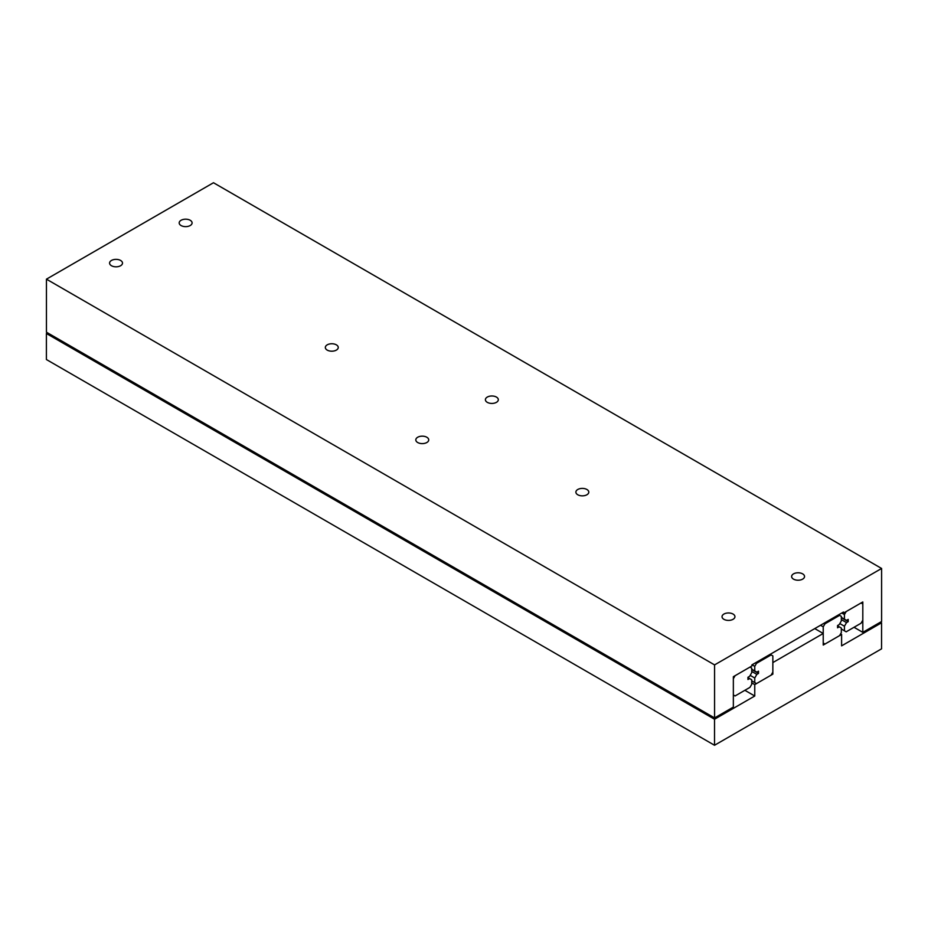 <?xml version="1.0" encoding="UTF-8"?>
<svg xmlns="http://www.w3.org/2000/svg" width="928" height="928" viewBox="0 0 928 928"><rect width="100%" height="100%" fill="white"/><g stroke="black" fill="none" stroke-linecap="round" stroke-linejoin="round"><path stroke-width="1.39" d="M823.229 633.488L823.229 645.053L841.603 634.45L841.603 645.865L881.554 622.792L881.554 648.834L714.525 745.265L714.525 719.235L754.754 696.012L754.754 684.597L772.85 674.146L772.85 662.58L823.229 633.488L814.761 628.592M744.871 690.304L754.754 696.012M47.537 332.839L46.4 333.5L714.525 719.235M751.715 682.846L754.754 684.597M771.98 673.647L772.85 674.146M840.594 633.87L841.603 634.45M880.463 622.166L881.554 622.792M46.4 333.5L46.4 359.53L714.525 745.265M181.076 225.55A6.461 3.724 180 0 1 179.185 222.906A6.461 3.724 180 0 1 183.164 219.472A6.461 3.724 180 0 1 190.205 220.272A6.461 3.724 180 0 1 192.096 222.906A6.461 3.724 180 0 1 188.106 226.351A6.461 3.724 180 0 1 181.076 225.55M111.476 265.733A6.461 3.724 180 0 1 109.585 263.088A6.461 3.724 180 0 1 113.576 259.643A6.461 3.724 180 0 1 120.605 260.455A6.461 3.724 180 0 1 122.496 263.088A6.461 3.724 180 0 1 118.517 266.533A6.461 3.724 180 0 1 111.476 265.733M487.293 402.346A6.461 3.724 180 0 1 485.402 399.713A6.461 3.724 180 0 1 489.392 396.268A6.461 3.724 180 0 1 496.422 397.068A6.461 3.724 180 0 1 498.313 399.713A6.461 3.724 180 0 1 494.334 403.146A6.461 3.724 180 0 1 487.293 402.346M417.704 442.528A6.461 3.724 180 0 1 415.814 439.884A6.461 3.724 180 0 1 419.792 436.438A6.461 3.724 180 0 1 426.834 437.25A6.461 3.724 180 0 1 428.724 439.884A6.461 3.724 180 0 1 424.734 443.329A6.461 3.724 180 0 1 417.704 442.528M793.521 579.142A6.461 3.724 180 0 1 791.63 576.508A6.461 3.724 180 0 1 795.609 573.063A6.461 3.724 180 0 1 802.65 573.864A6.461 3.724 180 0 1 804.541 576.508A6.461 3.724 180 0 1 800.551 579.942A6.461 3.724 180 0 1 793.521 579.142M723.921 619.324A6.461 3.724 180 0 1 722.03 616.679A6.461 3.724 180 0 1 726.021 613.246A6.461 3.724 180 0 1 733.05 614.046A6.461 3.724 180 0 1 734.941 616.679A6.461 3.724 180 0 1 730.962 620.124A6.461 3.724 180 0 1 723.921 619.324M327.224 350.111A6.461 3.724 180 0 1 325.334 347.466A6.461 3.724 180 0 1 329.324 344.033A6.461 3.724 180 0 1 336.354 344.833A6.461 3.724 180 0 1 338.244 347.466A6.461 3.724 180 0 1 334.266 350.912A6.461 3.724 180 0 1 327.224 350.111M577.773 494.763A6.461 3.724 180 0 1 575.882 492.118A6.461 3.724 180 0 1 579.861 488.685A6.461 3.724 180 0 1 586.902 489.485A6.461 3.724 180 0 1 588.793 492.118A6.461 3.724 180 0 1 584.802 495.564A6.461 3.724 180 0 1 577.773 494.763M733.352 676.698L733.352 707.101L714.572 717.936L714.572 664.9L881.6 568.47L881.6 621.505L862.808 632.351L862.808 601.959L843.459 613.13L843.459 612.028L751.877 664.9L751.877 666.002L733.352 676.698M854.027 627.282L862.808 632.351M842.508 612.573L843.459 613.13M714.572 664.9L46.446 279.166L46.446 332.201L714.572 717.936M46.446 279.166L213.475 182.735L881.6 568.47M823.229 643.046L823.229 626.818L824.969 623.802L839.585 615.368L841.325 616.366L841.325 620.948L839.237 624.579L837.566 625.542L837.566 627.78L839.237 626.818L841.325 628.024L841.325 632.606L839.585 635.61L824.969 644.055L823.229 643.046M837.566 625.843L839.237 626.818M820.538 625.263L823.229 626.818M824.018 623.245L824.969 623.802M838.634 614.812L839.585 615.368M772.85 672.139L772.85 655.91L771.11 654.901L756.494 663.346L754.754 666.35L754.754 670.932L756.842 672.139L758.512 671.176L758.512 673.415L756.842 674.378L754.754 678.008L754.754 682.59L756.494 683.588L771.11 675.155L772.85 672.139M751.715 669.181L754.754 670.932M752.051 664.796L754.754 666.35M751.715 669.494L758.512 673.415M751.715 671.42L756.842 674.378M750.172 675.364L754.754 678.008M751.715 680.839L754.754 682.59M770.147 654.356L771.11 654.901M755.531 662.789L756.494 663.346M861.068 623.21L846.174 631.817L844.434 630.808L844.434 626.226L846.533 622.607L848.204 621.644L848.204 619.405L846.533 620.368L844.434 619.162L844.434 614.58L846.174 611.564L861.068 602.968L862.808 603.966L862.808 620.206L861.068 623.21M841.325 629.01L844.434 630.808M839.817 623.558L844.434 626.226M841.325 619.602L846.533 622.607M841.325 617.677L848.204 621.644M841.325 617.364L844.434 619.162M841.742 613.014L844.434 614.58M735.092 695.954L749.975 687.346L751.715 684.342L751.715 679.76L749.627 678.554L747.956 679.516L747.956 677.278L749.627 676.315L751.715 672.684L751.715 668.102L749.975 667.104L735.092 675.7L733.352 678.716L733.352 694.944L735.092 695.954M747.956 677.579L749.627 678.554"/></g></svg>
